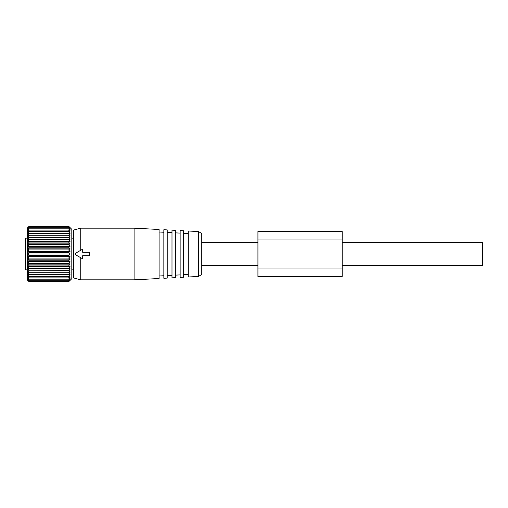 <?xml version="1.0" encoding="UTF-8"?>
<svg xmlns="http://www.w3.org/2000/svg" width="508" height="508" viewBox="0 0 508 508"><rect width="100%" height="100%" fill="white"/><g stroke="black" fill="none" stroke-linecap="round" stroke-linejoin="round"><path stroke-width="0.76" d="M342.182 242.487L482.6 242.487L482.6 265.513L342.182 265.513M27.578 238.131L25.4 238.131L25.4 269.869L27.578 269.869M69.501 228.054L70.015 228.683L68.612 227.774L70.015 229.559L68.612 228.822L70.015 230.67L68.612 230.105L70.015 232.004L68.612 231.629L70.015 233.553L68.612 233.363L70.015 235.293L68.612 235.293L70.015 237.217L27.794 237.217L29.191 235.293L27.794 235.293L29.191 233.363L27.794 233.553L29.191 231.629L27.794 232.004L29.191 230.105L27.794 230.67L29.191 228.822L27.794 229.559L29.191 227.774L27.794 228.683L29.191 226.981L27.794 228.054L29.191 226.447L27.794 227.673L29.191 226.181L27.578 227.755L27.578 280.245L29.191 281.819L68.612 281.819L70.015 280.327L68.612 281.553L70.015 279.946L68.612 281.019L70.015 279.317L68.612 280.226L70.015 278.441L68.612 279.178L70.015 277.33L68.612 277.895L70.015 275.996L68.612 276.371L70.015 274.447L68.612 274.637L70.015 272.707L68.612 272.707L70.015 270.783L68.612 270.593L70.015 268.7L68.612 268.319L70.015 266.471L68.612 265.913L70.015 264.122L68.612 263.385L70.015 261.677L68.612 260.769L29.191 260.769L27.794 261.677L29.191 263.385L68.612 263.385M27.794 280.454L29.191 281.819L27.794 280.327L29.191 281.553L68.612 281.553M27.794 272.707L29.191 272.707L27.794 272.707L29.191 274.637L27.794 274.447L29.191 276.371L27.794 275.996L29.191 277.895L27.794 277.33L29.191 279.178L27.794 278.441L29.191 280.226L27.794 279.317L29.191 281.019L27.794 279.946L29.191 281.553M70.015 270.783L27.794 270.783L29.191 272.707L70.015 272.707M27.794 270.783L68.612 270.593M70.015 268.7L27.794 268.7L29.191 270.593M27.794 268.7L29.191 268.319L68.612 268.319M70.015 266.471L27.794 266.471L29.191 268.319M27.794 266.471L29.191 265.913L68.612 265.913M70.015 264.122L27.794 264.122L29.191 265.913M27.794 264.122L29.191 263.385M70.015 280.454L71.806 278.663L71.806 229.337L70.015 227.546M29.191 281.019L68.612 281.019M29.191 280.226L68.612 280.226M29.191 279.178L68.612 279.178M29.191 277.895L68.612 277.895M29.191 276.371L68.612 276.371M29.191 274.637L68.612 274.637M70.015 261.677L27.794 261.677M70.015 237.217L68.612 237.407L70.015 239.3L68.612 239.681L70.015 241.529L68.612 242.087L70.015 243.878L68.612 244.615L70.015 246.323L68.612 247.231L70.015 248.837L68.612 249.911L70.015 251.409L68.612 252.635L70.015 254L68.612 255.365L70.015 256.591L68.612 258.089L70.015 259.163L27.794 259.163L29.191 260.769M27.794 259.163L29.191 258.089L68.612 258.089M70.015 256.591L27.794 256.591L29.191 258.089M27.794 256.591L29.191 255.365L68.612 255.365M70.015 254L27.794 254L29.191 255.365M27.794 254L29.191 252.635L68.612 252.635M70.015 251.409L27.794 251.409L29.191 252.635M27.794 251.409L29.191 249.911L68.612 249.911M70.015 248.837L27.794 248.837L29.191 249.911M27.794 248.837L29.191 247.231L68.612 247.231M70.015 246.323L27.794 246.323L29.191 247.231M27.794 246.323L29.191 244.615L68.612 244.615M70.015 243.878L27.794 243.878L29.191 244.615M27.794 243.878L29.191 242.087L68.612 242.087M70.015 241.529L27.794 241.529L29.191 242.087M27.794 241.529L29.191 239.681L68.612 239.681M70.015 239.3L27.794 239.3L29.191 239.681M27.794 239.3L29.191 237.407L68.612 237.407M27.794 237.217L29.191 237.407M27.794 235.293L70.015 235.293M27.794 227.546L29.191 226.181L68.612 226.181L70.015 227.673L68.612 226.447L70.015 228.054L68.612 226.981L70.015 228.683M27.794 228.054L28.118 227.673M70.015 259.163L68.612 260.769M29.191 233.363L68.612 233.363M29.191 231.629L68.612 231.629M29.191 230.105L68.612 230.105M29.191 228.822L68.612 228.822M29.191 227.774L68.612 227.774M29.191 226.981L68.612 226.981M29.191 226.447L68.612 226.447M81.845 249.625L75.952 253.028A1.124 1.124 0 0 0 75.952 254.972L81.845 258.375A0.559 0.559 0 0 0 82.69 257.893L82.69 255.683L88.868 255.683A0.559 0.559 0 0 0 89.433 255.124L89.433 252.876A0.559 0.559 0 0 0 88.868 252.317L82.69 252.317L82.69 250.107A0.559 0.559 0 0 0 81.845 249.625L82.69 250.107M81.845 258.375L82.69 257.893M198.393 276.466L201.765 274.523L201.765 233.477L198.393 231.534L188.284 231L188.284 277L198.393 276.466L198.393 231.534M183.509 230.753L183.509 277.247L180.143 277.425L180.143 230.575L183.509 230.753M175.368 230.327L175.368 277.673L171.996 277.851L171.996 230.149L175.368 230.327M167.221 229.902L167.221 278.098L163.849 278.276L163.849 229.724L167.221 229.902M159.08 229.47L159.08 278.53L134.093 279.838L134.093 228.162L159.08 229.47M80.728 257.727L80.728 279.838L134.093 279.838M80.728 279.838L73.704 277.959L73.704 230.041L80.728 228.162L80.728 250.273M257.931 231.534L257.931 276.466L342.182 276.466L342.182 239.96L257.931 239.96L342.182 239.96L342.182 231.534L257.931 231.534L342.182 231.534M257.931 268.04L342.182 268.04M201.765 265.513L257.931 265.513M201.765 242.487L257.931 242.487M71.806 238.131L73.704 238.131M71.806 269.869L73.704 269.869M188.284 274.466L183.509 274.714M188.284 233.534L183.509 233.286M180.143 274.892L175.368 275.146M180.143 233.109L175.368 232.855M171.996 275.317L167.221 275.571M171.996 232.683L167.221 232.429M163.849 275.749L159.08 275.996M163.849 232.251L159.08 232.004M80.728 228.162L134.093 228.162"/></g></svg>
